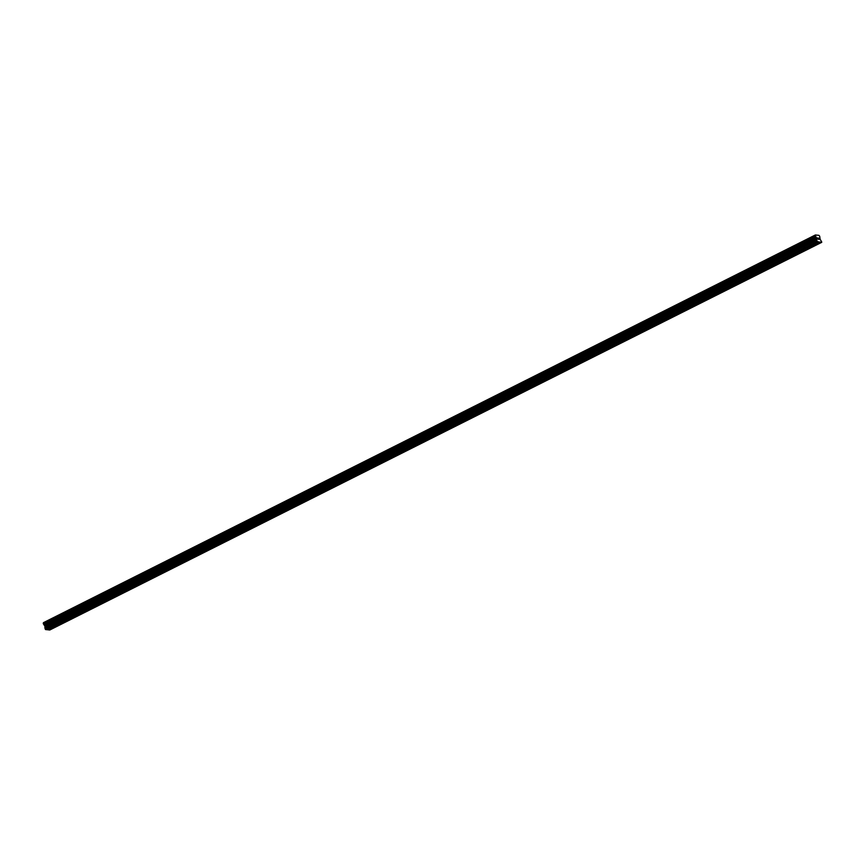<?xml version="1.0" encoding="UTF-8"?>
<svg xmlns="http://www.w3.org/2000/svg" width="865" height="865" viewBox="0 0 865 865"><rect width="100%" height="100%" fill="white"/><g stroke="black" fill="none" stroke-linecap="round" stroke-linejoin="round"><path stroke-width="1.3" d="M813.889 245.379L812.17 245.714L813.889 245.379M797.011 253.856L795.292 254.191L797.011 253.856M780.133 262.333L778.424 262.657L780.133 262.333M763.265 270.81L761.546 271.134L763.265 270.81M746.387 279.276L744.679 279.611L746.387 279.276M729.519 287.753L727.8 288.077L729.519 287.753M712.641 296.23L710.922 296.554L712.641 296.23M695.774 304.696L694.054 305.031L695.774 304.696M678.895 313.173L677.176 313.498L678.895 313.173M662.028 321.65L660.309 321.975L662.028 321.65M645.149 330.116L643.43 330.452L645.149 330.116M628.282 338.593L626.563 338.918L628.282 338.593M611.404 347.07L609.684 347.395L611.404 347.07M594.525 355.537L592.817 355.872L594.525 355.537M577.658 364.014L575.939 364.349L577.658 364.014M560.779 372.491L559.071 372.815L560.779 372.491M543.912 380.957L542.193 381.292L543.912 380.957M527.034 389.434L525.314 389.769L527.034 389.434M510.166 397.911L508.447 398.235L510.166 397.911M493.288 406.388L491.569 406.712L493.288 406.388M476.42 414.854L474.701 415.189L476.42 414.854M459.542 423.331L457.823 423.655L459.542 423.331M442.675 431.808L440.955 432.132L442.675 431.808M425.796 440.274L424.077 440.609L425.796 440.274M408.918 448.751L407.21 449.076L408.918 448.751M392.05 457.228L390.331 457.553L392.05 457.228M375.172 465.694L373.453 466.03L375.172 465.694M358.305 474.171L356.585 474.496L358.305 474.171M341.426 482.648L339.707 482.973L341.426 482.648M324.559 491.115L322.84 491.45L324.559 491.115M307.68 499.592L305.961 499.927L307.68 499.592M290.813 508.069L289.094 508.393L290.813 508.069M273.935 516.535L272.216 516.87L273.935 516.535M257.067 525.012L255.348 525.347L257.067 525.012M240.189 533.489L238.47 533.813L240.189 533.489M223.311 541.966L221.602 542.29L223.311 541.966M206.443 550.432L204.724 550.767L206.443 550.432M189.565 558.909L187.846 559.233L189.565 558.909M172.697 567.386L170.978 567.71L172.697 567.386M155.819 575.852L154.1 576.187L155.819 575.852M138.951 584.329L137.232 584.654L138.951 584.329M122.073 592.806L120.354 593.13L122.073 592.806M105.206 601.272L103.486 601.607L105.206 601.272M88.327 609.749L86.608 610.074L88.327 609.749M71.46 618.226L69.741 618.551L71.46 618.226M54.581 626.692L52.862 627.028L54.581 626.692M46.678 629.59L48.429 629.893L820.388 242.222L817.22 241.54L815.392 234.966L818.917 235.345L819.685 236.232L820.117 239.248L821.75 242.027L820.388 242.222M43.25 623.427L815.23 235.713L43.272 623.384L44.991 626.574L45.261 629.201L46.494 629.688L818.452 242.016M43.369 623.33L815.371 235.085M815.392 234.966L43.412 622.757M48.624 629.796L49.716 630.034L821.674 242.362M817.663 238.005L817.847 238.556L817.663 238.005M817.879 238.643L818.074 239.194L817.879 238.643M818.495 239.324L817.576 237.907M818.485 238.351L819.036 239.378L818.549 238.016M818.571 238.189L818.982 239.378L818.571 238.189M46.764 629.601L818.723 241.93M46.872 629.72L818.831 242.059M45.585 629.59L817.544 241.919M45.261 629.201L817.22 241.54M44.234 624.995L816.192 237.324M44.158 624.865L816.117 237.205M43.423 622.681L815.381 235.01M48.818 629.936L820.777 242.265M48.71 629.807L820.669 242.135M44.829 627.968L816.787 240.297M44.796 627.763L816.765 240.102M45.012 626.768L816.971 239.097M44.991 626.574L816.949 238.902M44.612 625.514L816.571 237.843M44.493 625.298L816.452 237.637M43.553 624.162L815.511 236.491M43.499 624.119L815.457 236.448M43.488 624.108L815.446 236.448M43.434 624.011L815.392 236.34M43.261 623.524L815.219 235.853"/></g></svg>

